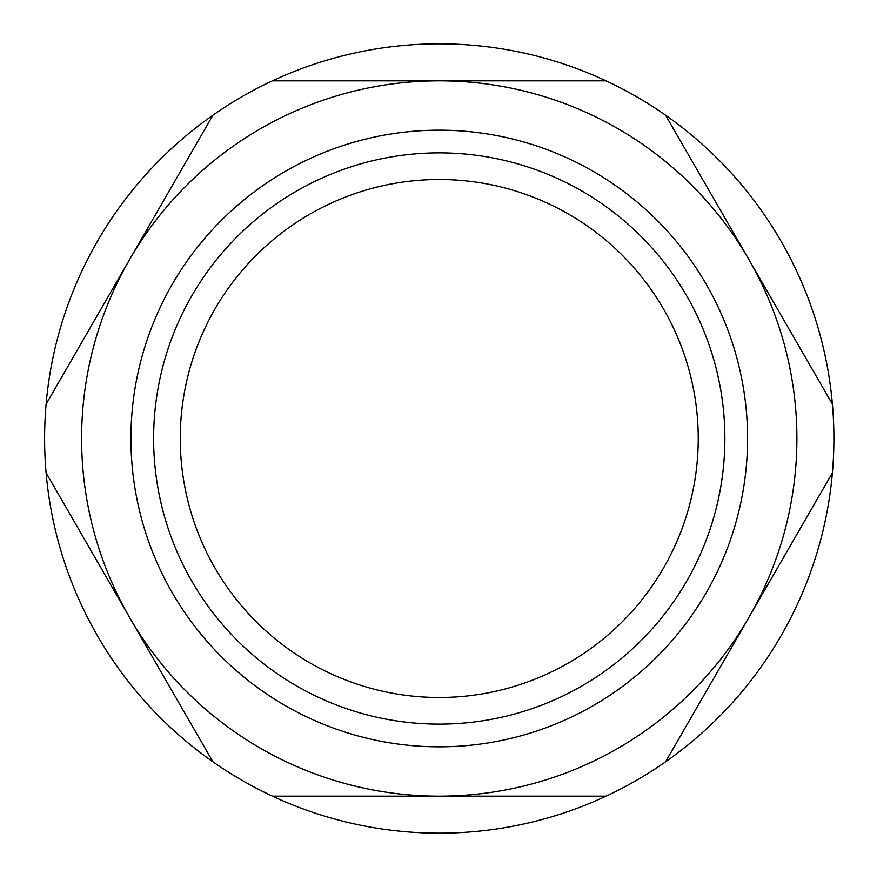<?xml version="1.0" encoding="UTF-8"?>
<svg xmlns="http://www.w3.org/2000/svg" width="877" height="877" viewBox="0 0 877 877"><rect width="100%" height="100%" fill="white"/><g stroke="black" fill="none" stroke-linecap="round" stroke-linejoin="round"><path stroke-width="1.32" d="M129.511 259.669L46.097 404.154A394.65 394.65 0 0 0 46.097 472.846L129.511 617.32A357.652 357.652 0 0 0 439.245 796.152L606.084 796.152A394.65 394.65 0 0 0 832.405 404.154L665.566 115.194A394.65 394.65 0 0 0 212.936 115.194L129.511 259.68A357.652 357.652 0 0 0 129.511 617.32L212.936 761.806A394.65 394.65 0 0 0 272.418 796.152L439.245 796.152A357.652 357.652 0 0 0 748.98 259.68A357.652 357.652 0 0 0 439.245 80.848L272.418 80.848M212.936 761.806A394.65 394.65 0 0 1 46.097 472.846L129.511 617.32M665.566 115.194A394.65 394.65 0 0 1 832.405 404.154L748.98 259.68M212.936 115.194A394.65 394.65 0 0 0 46.097 404.154M272.418 796.152A394.65 394.65 0 0 0 606.084 796.152M606.084 80.848L439.245 80.848A357.652 357.652 0 0 0 129.511 259.68M665.566 761.806L832.405 472.846M130.925 438.5A308.32 308.32 0 0 0 593.411 705.514A308.32 308.32 0 0 0 593.411 171.486A308.32 308.32 0 0 0 130.925 438.5M153.618 438.5A285.628 285.628 0 0 0 582.065 685.858A285.628 285.628 0 0 0 582.065 191.142A285.628 285.628 0 0 0 153.618 438.5M180.256 438.5A258.989 258.989 0 0 0 568.745 662.793A258.989 258.989 0 0 0 568.745 214.207A258.989 258.989 0 0 0 180.256 438.5"/></g></svg>
